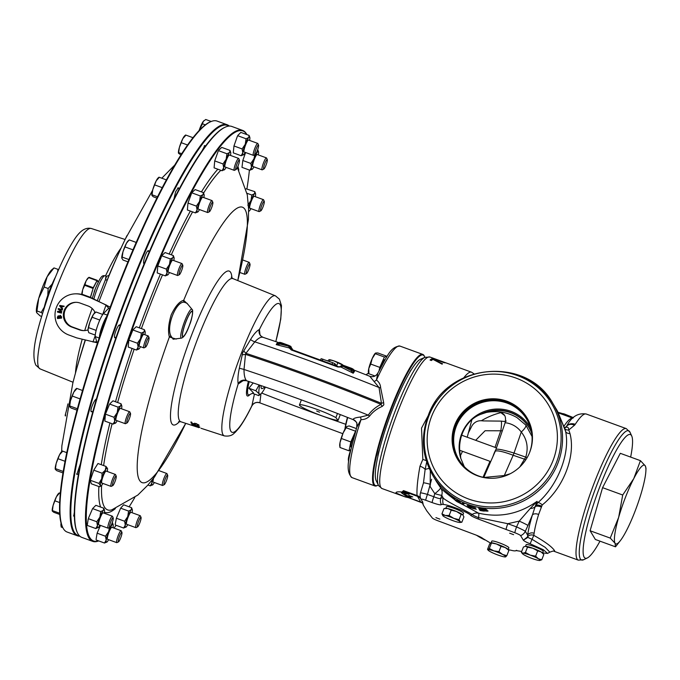 <?xml version="1.0" encoding="UTF-8"?>
<svg xmlns="http://www.w3.org/2000/svg" width="680" height="680" viewBox="0 0 680 680"><rect width="100%" height="100%" fill="white"/><g stroke="black" fill="none" stroke-linecap="round" stroke-linejoin="round"><path stroke-width="1.02" d="M88.001 329.876A12.725 12.529 89 0 1 79.517 329.885L71.655 327.021A12.725 12.529 89 0 1 75.65 302.32A12.725 12.529 89 0 1 80.104 303.059L87.966 305.932A12.725 12.529 89 0 1 95.123 312.613M265.336 387.082L262.216 388.586A17.366 2.873 -70 0 1 261.154 385.645M368.492 373.269A33.907 5.601 110 0 0 368.126 373.405A33.907 5.601 110 0 0 366.325 374.909M344.896 429.267A33.566 5.551 -70 0 1 347.446 417.392M347.701 417.495A33.907 5.601 110 0 0 345.21 428.697M380.553 367.736A7.421 1.224 -70 0 1 382.151 363.528A7.421 1.224 -70 0 1 384.786 359.626L385.033 359.712M351.399 447.125L351.067 446.998A7.421 1.224 -70 0 1 353.251 437.58A7.421 1.224 -70 0 1 354.493 434.988M379.5 449.48A7.421 1.224 110 0 0 377.868 456.322M378.53 485.427A68.859 11.382 -70 0 1 378.361 485.112A68.859 11.382 -70 0 1 392.64 417.92A68.859 11.382 -70 0 1 424.957 357.323L429.99 357.043A69.997 11.577 110 0 0 396.754 414.486A69.997 11.577 110 0 0 380.808 487.458A69.997 11.577 110 0 0 382.032 488.563L405.178 496.893A8.483 2.542 -71.5 0 1 405.042 496.825L396.066 493.025C395.649 491.904 397.681 491.572 402.161 492.039A8.483 8.05 31 0 0 404.889 492.762L409.054 494.3L404.532 493.085A8.483 1.131 -84.6 0 0 404.889 492.762L404.498 492.048A8.483 7.761 -123.4 0 1 402.688 491.334L403.495 490.62L404.498 492.048A8.483 6.401 120 0 1 406.181 492.218L409.054 494.3C402.313 492.66 402.942 493.706 410.941 497.437L407.618 497.301A8.483 3.094 -89.9 0 1 406.487 496.451L410.941 497.437L409.666 497.998L407.277 497.361A8.483 7.131 100.9 0 0 407.745 497.437L407.745 497.437A8.483 7.837 -87.2 0 1 409.666 497.998L420.707 502.027L417.061 495.567C416.636 489.013 417.613 479.238 419.976 466.242L422.832 459.391L421.524 428.128L435.829 401.447M436.942 482.333L440.504 487.662C440.733 488.606 445.485 492.635 454.767 499.74L451.469 496.349A69.997 68.425 -31 0 0 452.795 497.292L456.017 500.556L457.002 500.004A69.997 68.425 -31 0 0 458.43 500.82L461.703 503.829L462.757 503.047A69.997 68.425 -31 0 0 464.193 503.702L462.825 504.594L478.627 513.196C499.69 517.965 519.154 514.02 537.013 501.373L535.491 505.614L537.837 502.733C557.863 485.316 570.367 453.152 565.59 431.35L557.472 411.111L552.959 403.614A69.997 68.425 149 0 1 557.838 463.361A69.997 68.425 149 0 1 467.781 504.364A69.997 68.425 149 0 1 433.015 475.804L436.942 482.333M467.347 505.427L475.575 507.977A69.997 68.425 149 0 1 475.447 507.943L469.379 506.081L468.775 506.396L472.872 508.504L476.212 509.21A69.997 68.425 -31 0 0 476.331 509.235L469.633 507.45L467.143 505.537M488.044 510.927L483.539 511.071A69.997 68.425 149 0 1 480.029 510.476L478.694 508.266A69.997 68.425 -31 0 0 481.933 508.818L486.778 509.847L485.29 510.162L488.062 511.046M519.792 466.964L525.75 457.121C528.564 447.771 527.068 439.399 521.271 432.012C513.553 421.727 502.486 422.969 505.521 422.594M532.049 436.483L525.878 425.127A8.483 2.499 139.6 0 1 521.271 432.012L514.029 453.067A25.449 2.703 -161 0 0 495.89 449.573L505.206 422.501C506.6 414.426 502.962 414.222 501.517 412.505A8.483 8.338 -63 0 0 499.987 411.918M564.238 428.085C567.196 426.42 568.71 427.04 568.786 429.955L569.976 433.551C575.917 455.931 563.414 488.096 542.232 504.934L538.628 514.462C536.333 521.942 534.837 528.207 534.131 533.264A5.091 4.318 7.6 0 0 527.654 535.168L527.604 536.843L523.362 540.2L527.952 537.31A5.091 0.671 32.8 0 1 527.604 536.843A5.091 4.488 -169.6 0 1 533.792 535.347C545.471 541.943 552.423 547.111 554.667 550.86L554.09 551.302L578.323 560.141A69.997 11.577 -70 0 1 577.09 559.037A69.997 11.577 -70 0 1 593.045 486.064A69.997 11.577 -70 0 1 626.28 428.621L630.096 432.37A68.757 11.364 110 0 0 629.841 431.885A68.757 11.364 110 0 0 597.61 482.987A68.757 11.364 110 0 0 580.321 558.9A68.757 11.364 110 0 0 583.652 559.725L587.325 557.957A65.79 10.88 110 0 0 599.99 541.169M552.976 460.666A65.501 64.031 -31 0 0 515.873 378.029A65.501 64.031 -31 0 0 431.587 416.406A65.501 64.031 -31 0 0 468.69 499.043A65.501 64.031 -31 0 0 552.976 460.666M630.649 457.087A65.79 10.88 110 0 0 631.762 436.092A65.79 10.88 110 0 0 631.524 435.625A65.79 10.88 110 0 0 600.678 484.525A65.79 10.88 110 0 0 584.137 557.167A65.79 10.88 110 0 0 587.325 557.957M563.448 413.686L563.082 414.622L563.448 413.686L564.791 414.146L564.417 415.106M454.827 424.881A40.417 39.517 -31 0 0 457.648 459.383A40.417 39.517 -31 0 0 495.516 478.091A40.417 39.517 -31 0 0 529.729 452.192A40.417 39.517 -31 0 0 526.915 417.69A40.417 39.517 -31 0 0 489.048 398.981A40.417 39.517 -31 0 0 454.827 424.881M527.17 418.124A40.417 39.517 -31 0 0 489.311 399.865A40.417 39.517 -31 0 0 455.345 425.74A40.417 39.517 -31 0 0 457.912 459.808M531.692 433.05A37.128 36.295 -31 0 0 528.981 427.516A37.128 36.295 -31 0 0 510.544 412.369A37.128 36.295 -31 0 0 480.581 414.375C464.576 420.503 456.713 440.368 460.589 456.161L460.751 458.286A38.284 37.425 -31 0 1 471.317 419.551A38.284 37.425 -31 0 1 510.96 411.306A38.284 37.425 -31 0 1 530.536 427.899M529.1 427.712A37.128 36.295 -31 0 0 510.773 412.751A37.128 36.295 -31 0 0 486.379 412.428L480.581 414.375M529.363 453.101A39.465 38.581 -31 0 0 529.134 423.988A39.465 38.581 -31 0 0 507.101 403.096A39.465 38.581 -31 0 0 461.312 417.146A39.465 38.581 -31 0 0 462.171 464.287A39.465 38.581 -31 0 0 478.677 476A39.465 38.581 -31 0 0 487.789 478.125M529.244 422.221A40.298 39.398 -31 0 0 507.314 402.169A40.298 39.398 -31 0 0 460.981 415.947A40.298 39.398 -31 0 0 460.555 463.556M411.009 496.536L412.76 496.927L408.808 495.38L411.009 496.536M513.596 534.667L509.651 533.179L513.596 534.667M439.841 519.12L435.897 517.633L439.841 519.12M625.6 496.978A41.913 6.928 110 0 0 618.664 517.344L622.71 495.006L633.76 478.627A41.913 6.928 -70 0 1 645.252 465.825L646 468.223L645.898 470.679A41.913 6.928 110 0 0 645.252 465.825L640.433 460.658L633.76 478.627A41.913 6.928 110 0 0 625.6 496.978M495.848 449.701A7.421 1.224 110 0 0 493.051 456.271M508.223 549.432L508.861 547.808A9.163 1.198 -158.7 0 0 505.801 545.59A9.163 1.198 -158.7 0 0 496.901 541.994A9.163 1.198 -158.7 0 0 491.785 541.152L491.156 542.776M462.935 514.956L463.565 513.332A9.163 1.198 -158.7 0 0 458.456 510.144A9.163 1.198 -158.7 0 0 448.919 506.77A9.163 1.198 -158.7 0 0 446.496 506.677L445.859 508.3M542.589 552.985L543.226 551.361A9.163 1.198 -158.7 0 0 533.689 546.38A9.163 1.198 -158.7 0 0 526.15 544.706L525.512 546.329M98.371 282.225L97.053 280.695L93.117 288.379L93.185 287.767L84.915 284.758L85.68 281.8A9.537 1.581 -70 0 1 86.156 280.84A9.537 1.581 -70 0 1 86.615 279.99L88.034 278.01A9.537 1.581 -70 0 0 86.615 279.99L85.68 281.8A9.537 1.581 -70 0 0 83.07 288.49L82.416 290.76A9.537 1.581 -70 0 1 82.722 289.654A9.537 1.581 -70 0 1 83.07 288.49L84.703 285.311L83.181 288.575M47.77 295.332L48.127 288.499L52.114 284.113M99.441 337.212A12.725 2.108 -70 0 1 101.983 326.714A12.725 2.108 -70 0 1 106.879 316.149M95.225 335.648L92.981 342.006L96.73 341.844L95.319 336.608A12.725 2.108 -70 0 1 97.767 325.176A12.725 2.108 -70 0 1 103.403 313.684L108.553 308.329L109.599 308.712M63.061 528.122L62.688 527.433A218.212 36.083 -70 0 1 107.661 313.999A218.212 36.083 -70 0 1 210.638 121.72L211.369 121.431A218.739 36.167 110 0 0 108.145 314.177A218.739 36.167 110 0 0 63.061 528.122A218.739 36.167 110 0 0 63.342 528.623A218.739 36.167 110 0 0 67.184 532.066L77.376 535.781A218.739 36.167 -70 0 1 73.534 532.338A218.739 36.167 -70 0 1 123.377 304.291A218.739 36.167 -70 0 1 227.248 124.788A218.739 36.167 -70 0 1 229.355 126.072M227.248 124.788L217.065 121.074A218.739 36.167 110 0 0 211.369 121.431M228.846 126.106A218.212 36.083 110 0 0 125.469 300.483A218.212 36.083 110 0 0 74.205 532.032A218.212 36.083 110 0 0 79.441 535.798M201.756 151.402L204.858 145.52L205.215 146.208M173.893 199.266L175.619 191.726L178.381 187.756L178.797 188.47M144.151 263.874L143.956 263.738C142.137 262.293 147.194 248.659 148.707 250.92L148.963 251.515M115.838 337.679L114.826 337.807C113.007 336.353 118.507 322.889 120.011 325.159L120.224 325.584M92.242 411.655L91.256 411.791C89.539 410.354 95.447 397.06 96.841 399.287M77.758 474.258L76.832 474.419L80.291 463.998M74.307 516.171L73.737 516.154L74.273 512.626M43.868 308.873A27.14 4.488 -70 0 1 55.539 276.862M108.197 277.329L107.669 279.08A149.668 24.743 -70 0 1 125.485 238.705L125.485 238.705A149.668 24.743 -70 0 1 127.049 235.467M97.291 300.688L105.358 279.897A2.108 1.657 -159.2 0 0 107.669 279.08L98.957 301.495M61.676 451.656L61.872 445.817L72.828 383.095A149.668 24.743 -70 0 1 85.391 340.076M94.665 312.995A149.668 24.743 -70 0 1 94.945 312.222M145.596 347.106L144.024 347.863A6.367 1.054 -70 0 1 143.828 347.888A6.367 1.054 -70 0 1 143.616 347.157A6.367 1.054 -70 0 1 145.529 340.247A6.367 1.054 -70 0 1 148.189 335.928A6.367 1.054 -70 0 1 148.325 336.073L149.039 337.662A5.1 0.842 -70 0 1 149.099 338.13A5.1 0.842 -70 0 1 147.73 343.273A5.1 0.842 -70 0 1 145.596 347.106A5.1 0.842 -70 0 1 145.265 346.545A5.1 0.842 -70 0 1 146.948 340.62A5.1 0.842 -70 0 1 149.039 337.662M148.189 335.928L143.794 334.33A6.367 1.054 110 0 0 141.125 338.649A6.367 1.054 110 0 0 139.221 345.559A6.367 1.054 110 0 0 139.434 346.281L143.828 347.888M118.498 541.858L116.934 542.615A6.367 1.054 -70 0 1 116.731 542.64A6.367 1.054 -70 0 1 117.606 537.208A6.367 1.054 -70 0 1 120.7 530.851A6.367 1.054 -70 0 1 121.091 530.689A6.367 1.054 -70 0 1 121.227 530.833L121.941 532.414A5.1 0.842 -70 0 1 120.997 537.056A5.1 0.842 -70 0 1 118.651 541.748A5.1 0.842 -70 0 1 118.498 541.858A5.1 0.842 -70 0 1 118.906 537.931A5.1 0.842 -70 0 1 121.516 532.432A5.1 0.842 -70 0 1 121.941 532.414M121.091 530.689L111.86 527.314A6.367 1.054 110 0 0 111.46 527.485A6.367 1.054 110 0 0 108.375 533.842A6.367 1.054 110 0 0 107.499 539.274L116.731 542.64M255.127 154.572L253.564 155.329A6.367 1.054 -70 0 1 253.359 155.355A6.367 1.054 -70 0 1 253.173 154.258A6.367 1.054 -70 0 1 255.196 147.381A6.367 1.054 -70 0 1 257.72 143.395A6.367 1.054 -70 0 1 257.856 143.54L258.57 145.129A5.1 0.842 -70 0 1 258.613 145.885A5.1 0.842 -70 0 1 257.15 151.011A5.1 0.842 -70 0 1 255.127 154.572A5.1 0.842 -70 0 1 254.813 153.714A5.1 0.842 -70 0 1 256.598 147.832A5.1 0.842 -70 0 1 258.57 145.129M257.72 143.395L248.489 140.029A6.367 1.054 110 0 0 245.956 144.016A6.367 1.054 110 0 0 243.933 150.883A6.367 1.054 110 0 0 244.128 151.98L253.359 155.355M179.35 274.72A5.1 0.842 -70 0 1 179.053 274.55A5.1 0.842 -70 0 1 180.506 268.727A5.1 0.842 -70 0 1 182.793 265.276A5.1 0.842 -70 0 1 182.818 265.344A5.1 0.842 -70 0 1 181.679 270.376A5.1 0.842 -70 0 1 179.35 274.72L177.778 275.476A6.367 1.054 -70 0 1 177.582 275.502A6.367 1.054 -70 0 1 177.42 275.264A6.367 1.054 -70 0 1 179.027 268.49A6.367 1.054 -70 0 1 181.942 263.543A6.367 1.054 -70 0 1 182.078 263.687A6.367 1.054 -70 0 1 182.112 263.772M181.942 263.543L172.712 260.176A6.367 1.054 110 0 0 169.796 265.115A6.367 1.054 110 0 0 168.181 271.898A6.367 1.054 110 0 0 168.351 272.127L177.582 275.502M109.778 527.374A5.1 0.842 -70 0 1 109.548 527.34A5.1 0.842 -70 0 1 110.755 521.832A5.1 0.842 -70 0 1 113.186 517.862A5.1 0.842 -70 0 1 113.22 517.931A5.1 0.842 -70 0 1 112.157 522.886A5.1 0.842 -70 0 1 109.778 527.374L108.213 528.13A6.367 1.054 -70 0 1 108.018 528.156A6.367 1.054 -70 0 1 107.924 528.088A6.367 1.054 -70 0 1 109.319 521.509A6.367 1.054 -70 0 1 112.379 516.196A6.367 1.054 -70 0 1 112.463 516.264A6.367 1.054 -70 0 1 112.506 516.341A6.367 1.054 -70 0 1 112.548 516.443M103.224 512.899A6.367 1.054 110 0 0 103.139 512.831A6.367 1.054 110 0 0 100.079 518.143A6.367 1.054 110 0 0 98.685 524.713A6.367 1.054 110 0 0 98.778 524.781A6.367 1.054 110 0 0 98.889 524.79M236.002 169.566A5.1 0.842 -70 0 1 235.756 169.498A5.1 0.842 -70 0 1 237.04 163.871A5.1 0.842 -70 0 1 239.428 160.081A5.1 0.842 -70 0 1 239.445 160.114A5.1 0.842 -70 0 1 238.382 165.078A5.1 0.842 -70 0 1 236.002 169.566L234.439 170.315A6.367 1.054 -70 0 1 234.243 170.34A6.367 1.054 -70 0 1 234.132 170.238A6.367 1.054 -70 0 1 235.577 163.608A6.367 1.054 -70 0 1 238.603 158.389A6.367 1.054 -70 0 1 238.714 158.482A6.367 1.054 -70 0 1 238.739 158.533A6.367 1.054 -70 0 1 238.756 158.584M238.603 158.389L229.364 155.014A6.367 1.054 110 0 0 226.347 160.242A6.367 1.054 110 0 0 224.893 166.872A6.367 1.054 110 0 0 225.003 166.974L234.243 170.34M137.615 526.873A5.1 0.842 -70 0 1 137.369 526.813A5.1 0.842 -70 0 1 138.652 521.178A5.1 0.842 -70 0 1 141.041 517.387A5.1 0.842 -70 0 1 141.057 517.42A5.1 0.842 -70 0 1 139.995 522.385A5.1 0.842 -70 0 1 137.615 526.873L136.051 527.629A6.367 1.054 -70 0 1 135.856 527.646A6.367 1.054 -70 0 1 135.745 527.553A6.367 1.054 -70 0 1 137.19 520.914A6.367 1.054 -70 0 1 140.216 515.695A6.367 1.054 -70 0 1 140.327 515.797A6.367 1.054 -70 0 1 140.352 515.84A6.367 1.054 -70 0 1 140.369 515.89M140.216 515.695L130.976 512.329A6.367 1.054 110 0 0 127.959 517.548A6.367 1.054 110 0 0 126.506 524.178A6.367 1.054 110 0 0 126.616 524.28L135.856 527.646M112.786 485.605A5.1 0.842 -70 0 1 112.54 485.546A5.1 0.842 -70 0 1 113.815 479.918A5.1 0.842 -70 0 1 116.212 476.127A5.1 0.842 -70 0 1 116.229 476.162A5.1 0.842 -70 0 1 115.166 481.125A5.1 0.842 -70 0 1 112.786 485.605L111.214 486.362A6.367 1.054 -70 0 1 111.019 486.387A6.367 1.054 -70 0 1 110.908 486.285A6.367 1.054 -70 0 1 112.361 479.655A6.367 1.054 -70 0 1 115.379 474.436A6.367 1.054 -70 0 1 115.49 474.529A6.367 1.054 -70 0 1 115.515 474.581A6.367 1.054 -70 0 1 115.541 474.631M115.379 474.436L106.148 471.062A6.367 1.054 110 0 0 103.122 476.289A6.367 1.054 110 0 0 101.677 482.919A6.367 1.054 110 0 0 101.787 483.021L111.019 486.387M164.228 484.679A5.1 0.842 -70 0 1 163.982 484.619A5.1 0.842 -70 0 1 165.266 478.992A5.1 0.842 -70 0 1 167.654 475.201A5.1 0.842 -70 0 1 167.671 475.235A5.1 0.842 -70 0 1 166.608 480.199A5.1 0.842 -70 0 1 164.228 484.679L162.665 485.435A6.367 1.054 -70 0 1 162.469 485.46A6.367 1.054 -70 0 1 162.35 485.358A6.367 1.054 -70 0 1 163.804 478.728A6.367 1.054 -70 0 1 166.829 473.501A6.367 1.054 -70 0 1 166.94 473.603A6.367 1.054 -70 0 1 166.957 473.646A6.367 1.054 -70 0 1 166.982 473.696M153.655 478.1A6.367 1.054 110 0 0 153.119 481.992A6.367 1.054 110 0 0 153.23 482.094L162.469 485.46M260.839 210.826A5.1 0.842 -70 0 1 260.593 210.766A5.1 0.842 -70 0 1 261.876 205.131A5.1 0.842 -70 0 1 264.265 201.339A5.1 0.842 -70 0 1 264.282 201.382A5.1 0.842 -70 0 1 263.219 206.338A5.1 0.842 -70 0 1 260.839 210.826L259.275 211.582A6.367 1.054 -70 0 1 259.08 211.607A6.367 1.054 -70 0 1 258.961 211.506A6.367 1.054 -70 0 1 260.414 204.867A6.367 1.054 -70 0 1 263.44 199.648A6.367 1.054 -70 0 1 263.551 199.75A6.367 1.054 -70 0 1 263.568 199.793A6.367 1.054 -70 0 1 263.594 199.844M263.44 199.648L254.201 196.282A6.367 1.054 110 0 0 251.175 201.501A6.367 1.054 110 0 0 249.73 208.131A6.367 1.054 110 0 0 249.84 208.233L259.08 211.607M246.559 273.504A5.1 0.842 -70 0 1 246.313 273.445A5.1 0.842 -70 0 1 247.597 267.81A5.1 0.842 -70 0 1 249.985 264.027A5.1 0.842 -70 0 1 250.002 264.061A5.1 0.842 -70 0 1 248.94 269.025A5.1 0.842 -70 0 1 246.559 273.504L244.996 274.261A6.367 1.054 -70 0 1 244.8 274.286A6.367 1.054 -70 0 1 244.69 274.185A6.367 1.054 -70 0 1 246.134 267.554A6.367 1.054 -70 0 1 249.16 262.327A6.367 1.054 -70 0 1 249.271 262.429A6.367 1.054 -70 0 1 249.297 262.471A6.367 1.054 -70 0 1 249.314 262.523M263.849 169.056A5.1 0.842 -70 0 1 263.602 168.997A5.1 0.842 -70 0 1 264.885 163.37A5.1 0.842 -70 0 1 267.274 159.579A5.1 0.842 -70 0 1 267.291 159.613A5.1 0.842 -70 0 1 266.228 164.577A5.1 0.842 -70 0 1 263.849 169.056L262.284 169.813A6.367 1.054 -70 0 1 262.08 169.839A6.367 1.054 -70 0 1 261.97 169.737A6.367 1.054 -70 0 1 263.423 163.106A6.367 1.054 -70 0 1 266.441 157.887A6.367 1.054 -70 0 1 266.551 157.981A6.367 1.054 -70 0 1 266.577 158.032A6.367 1.054 -70 0 1 266.602 158.083M266.441 157.887L257.21 154.513A6.367 1.054 110 0 0 254.184 159.74A6.367 1.054 110 0 0 252.739 166.37A6.367 1.054 110 0 0 252.85 166.472L262.08 169.839M209.397 211.752A5.1 0.842 -70 0 1 209.151 211.692A5.1 0.842 -70 0 1 210.426 206.057A5.1 0.842 -70 0 1 212.823 202.274A5.1 0.842 -70 0 1 212.84 202.308A5.1 0.842 -70 0 1 211.778 207.272A5.1 0.842 -70 0 1 209.397 211.752L207.833 212.508A6.367 1.054 -70 0 1 207.63 212.534A6.367 1.054 -70 0 1 207.519 212.432A6.367 1.054 -70 0 1 208.972 205.802A6.367 1.054 -70 0 1 211.99 200.575A6.367 1.054 -70 0 1 212.1 200.677A6.367 1.054 -70 0 1 212.126 200.719A6.367 1.054 -70 0 1 212.151 200.77M211.99 200.575L202.759 197.208A6.367 1.054 110 0 0 199.733 202.428A6.367 1.054 110 0 0 198.288 209.066A6.367 1.054 110 0 0 198.398 209.168L207.63 212.534M127.058 422.926A5.1 0.842 -70 0 1 126.811 422.866A5.1 0.842 -70 0 1 128.095 417.24A5.1 0.842 -70 0 1 130.483 413.449A5.1 0.842 -70 0 1 130.509 413.482A5.1 0.842 -70 0 1 129.446 418.447A5.1 0.842 -70 0 1 127.058 422.926L125.494 423.683A6.367 1.054 -70 0 1 125.298 423.708A6.367 1.054 -70 0 1 125.188 423.606A6.367 1.054 -70 0 1 126.642 416.976A6.367 1.054 -70 0 1 129.659 411.749A6.367 1.054 -70 0 1 129.769 411.85A6.367 1.054 -70 0 1 129.795 411.893A6.367 1.054 -70 0 1 129.812 411.944M129.659 411.749L120.419 408.382A6.367 1.054 110 0 0 117.402 413.601A6.367 1.054 110 0 0 115.948 420.24A6.367 1.054 110 0 0 116.059 420.342L125.298 423.708M246.78 134.555A218.203 36.074 110 0 0 144.466 296.684A218.203 36.074 110 0 0 98.609 540.872M113.917 528.071A218.203 36.074 110 0 0 116.169 525.317M129.124 506.804A218.203 36.074 110 0 0 134.784 497.539M98.694 540.906A218.73 36.167 -70 0 1 92.743 541.382A218.73 36.167 -70 0 1 88.901 537.931A218.73 36.167 -70 0 1 143.922 296.412A218.73 36.167 -70 0 1 242.615 130.398A218.73 36.167 -70 0 1 246.449 133.841A218.73 36.167 -70 0 1 246.865 134.589M424.839 357.374A69.487 11.492 110 0 0 424.567 356.651A69.487 11.492 110 0 0 391.74 407.804A69.487 11.492 110 0 0 377.629 485.367A69.487 11.492 110 0 0 378.301 484.985M377.629 485.367L376.992 485.673A69.997 11.577 -70 0 1 374.833 485.937A69.997 11.577 -70 0 1 391.212 407.541A69.997 11.577 -70 0 1 422.798 354.416A69.997 11.577 -70 0 1 424.277 356.014L424.567 356.651M77.257 532.44L76.968 531.803A218.221 36.083 -70 0 1 122.459 319.396A218.221 36.083 -70 0 1 224.375 127.576L225.012 127.27A218.73 36.167 110 0 0 122.85 319.541A218.73 36.167 110 0 0 77.257 532.44A218.73 36.167 110 0 0 78.055 533.979A218.73 36.167 110 0 0 81.897 537.421L92.743 541.382M242.615 130.398L231.769 126.438A218.73 36.167 110 0 0 225.012 127.27M263.135 337.39C261.146 336.6 258.357 338.087 254.787 341.844L245.913 353.32A286.186 37.358 21.3 0 1 305.473 373.975A286.186 37.358 21.3 0 1 381.454 403.317L379.041 387.524L369.835 376.354M246.508 380.724C281.223 392.224 316.829 405.229 353.337 419.721L353.03 419.45C353.575 418.285 356.091 417.486 360.57 417.044L368.262 415.157C371.577 410.55 375.836 406.954 381.038 404.37A286.186 37.358 -158.7 0 0 305.065 375.028A286.186 37.358 -158.7 0 0 245.497 354.374L244.009 369.478C244.009 374.867 244.783 378.53 246.338 380.469L246.508 380.724C243.772 380.486 242.284 380.664 242.046 381.267L242.93 380.205M382.143 406.462L381.038 404.37L381.454 403.317A6.367 1.462 -20.9 0 0 383.656 402.569L383.826 404.846L382.143 406.462C377.102 408.595 372.929 411.791 369.631 416.041C367.31 418.48 364.438 419.671 361.012 419.62L356.728 427.372L356.889 423.589A6.367 6.231 164.4 0 1 356.966 426.581M176.256 339.091L169.371 337.017A2.108 1.742 166.8 0 1 170.927 335.971C165.954 326.935 175.822 301.478 184.101 302.183L186.932 303.17L191.981 309.289A15.419 2.55 -70 0 1 192.049 309.383M170.927 335.971L173.145 339.209L181.466 338.13A15.419 2.55 -70 0 1 180.94 337.866A15.419 2.55 -70 0 1 184.722 321.096A15.419 2.55 -70 0 1 191.981 309.289L192.219 309.629C193.383 309.596 192.083 319.498 189.576 324.853C186.796 332.792 184.093 337.221 181.466 338.13M260.967 393.745L259.879 402.866L342.839 433.695M242.913 380.791L238.153 384.03C237.575 379.874 237.975 374.629 239.343 368.288L242.683 352.758L250.537 339.575C253.716 334.262 256.675 330.897 259.42 329.477L259.981 334.781M275.85 341.606L280.772 319.082L281.46 305.618L279.395 299.14L275.425 295.834A74.545 12.325 -70 0 0 241.723 352.385A74.545 12.325 -70 0 0 224.349 435.897C232.228 437.036 234.183 432.795 235.263 432.301L239.267 427.677C243.151 422.45 247.341 415.216 251.838 405.986L254.456 394.043M237.354 167.543L247.291 194.828L248.574 208.76L248.421 219.47L237.796 280.585A146.557 24.233 110 0 0 238.901 207.349A146.557 24.233 110 0 0 183.685 300.305L187.952 304.411M184.101 302.183A2.108 1.938 75.2 0 1 183.685 300.305C179.486 301.401 175.346 306.204 171.258 314.721C168.444 323.909 167.816 331.347 169.371 337.017A146.557 24.233 110 0 0 137.828 475.312A146.557 24.233 110 0 0 185.733 423.351L154.522 476.952L147.747 485.248L137.793 495.083L111.809 509.838A184.05 30.43 110 0 1 101.592 485.427M196.12 426.309L199.877 427.184L195.517 425.315L191.701 424.524L196.163 426.199M194.599 423.827L196.273 423.895L198.322 425.034L196.987 425A75.489 12.478 110 0 0 197.081 425.28L199.146 425.306L196.155 423.529L193.749 423.478L194.352 424.065L192.091 423.283A75.667 12.512 -70 0 1 191.853 422.254L190.918 421.949A75.701 12.521 110 0 0 191.233 423.232L195.5 424.694A75.548 12.495 -70 0 1 195.432 424.473L194.599 423.827L194.811 423.198M198.492 424.609L198.322 425.111L198.509 424.618M196.384 426.776L198.9 427.626A75.489 12.478 110 0 0 198.994 427.661A75.489 12.478 110 0 0 199.078 427.686L193.962 426.012A75.667 12.512 -70 0 1 193.443 425.697L192.508 425.399A75.701 12.521 110 0 0 193.179 425.765L197.472 427.168A75.548 12.495 -70 0 1 197.446 427.15A75.548 12.495 -70 0 1 197.336 427.116L196.393 426.657M224.349 435.897L200.931 428.255M192.287 311.661A13.345 2.21 110 0 0 186.031 321.58A13.345 2.21 110 0 0 182.673 336.311A13.345 2.21 110 0 0 188.929 326.392A13.345 2.21 110 0 0 192.287 311.661M129.183 340.238L129.166 339.286L128.783 340.646L129.183 340.238L137.419 343.238L140.581 338.589A9.537 1.581 110 0 0 138.125 347.072A9.537 1.581 110 0 0 138.703 349.197A9.537 1.581 110 0 0 139.162 348.798A9.537 1.581 110 0 0 140.539 346.69M129.166 339.286L132.6 330.642M133.076 329.766L136.221 326.723L144.406 329.707L145.112 331.619A9.537 1.581 110 0 0 144.075 331.815A9.537 1.581 110 0 0 140.581 338.589L141.381 333.072L144.075 331.815L144.406 329.707M139.162 348.798L136.468 350.047L128.231 347.046L128.783 340.646M97.231 532.908L100.462 525.394M96.067 539.452L97.078 533.392M105.791 413.312L109.429 404.481M109.727 403.937L112.973 400.826L121.031 403.758L121.737 405.679A9.537 1.581 110 0 0 120.7 405.875A9.537 1.581 110 0 0 117.206 412.641A9.537 1.581 110 0 0 114.75 421.132A9.537 1.581 110 0 0 115.328 423.257A9.537 1.581 110 0 0 115.787 422.85A9.537 1.581 110 0 0 117.164 420.741M115.787 422.85L113.101 424.099L104.856 421.099L105.383 414.74M90.61 479.425L93.602 470.585M93.9 469.931L97.962 463.505L106.012 466.438L107.508 468.554A9.537 1.581 110 0 0 107.457 468.358A9.537 1.581 110 0 0 105.264 470.262A9.537 1.581 110 0 0 101.719 478.754A9.537 1.581 110 0 0 100.419 485.529A9.537 1.581 110 0 0 101.048 485.937A9.537 1.581 110 0 0 102.672 483.82A9.537 1.581 110 0 0 102.884 483.421M101.048 485.937L99.56 486.787L91.316 483.786L90.389 480.565M132.081 512.729A9.537 1.581 110 0 0 132.294 511.538A9.537 1.581 110 0 0 132.294 509.617A9.537 1.581 110 0 0 131.257 509.813A9.537 1.581 110 0 0 127.763 516.579A9.537 1.581 110 0 0 125.307 525.071A9.537 1.581 110 0 0 125.885 527.196A9.537 1.581 110 0 0 126.344 526.796L123.649 528.045L115.413 525.037L115.2 524.476L116.373 518.236L120.641 508.173L123.632 504.806M88.51 518.109L92.591 508.598L95.846 505.325L103.742 508.206L104.448 510.119A9.537 1.581 110 0 0 103.411 510.315A9.537 1.581 110 0 0 99.917 517.081A9.537 1.581 110 0 0 97.461 525.572A9.537 1.581 110 0 0 98.039 527.697A9.537 1.581 110 0 0 98.498 527.298A9.537 1.581 110 0 0 99.883 525.189M87.312 524.85L88.213 519.053M253.19 382.95L248.888 388.221L253.462 392.81L249.322 394.808A27.778 4.59 110 0 1 249.203 381.616M246.933 188.785A218.203 36.074 110 0 0 249.399 170.059M218.628 150.374L221.731 147.39L229.976 150.391L230.681 152.311A9.537 1.581 110 0 0 229.644 152.507A9.537 1.581 110 0 0 226.151 159.273A9.537 1.581 110 0 0 223.695 167.764A9.537 1.581 110 0 0 224.273 169.889A9.537 1.581 110 0 0 224.731 169.481A9.537 1.581 110 0 0 226.108 167.373M224.731 169.481L222.037 170.739L214.089 167.841L214.71 160.964M214.744 160.82L218.119 151.394M246.066 188.793L254.804 191.658L255.51 193.57A9.537 1.581 110 0 0 254.473 193.766A9.537 1.581 110 0 0 250.979 200.532A9.537 1.581 110 0 0 248.574 208.726M258.306 154.921A9.537 1.581 110 0 0 258.519 153.722A9.537 1.581 110 0 0 258.519 151.81A9.537 1.581 110 0 0 257.482 152.006A9.537 1.581 110 0 0 253.988 158.772A9.537 1.581 110 0 0 251.532 167.263A9.537 1.581 110 0 0 252.11 169.388A9.537 1.581 110 0 0 252.569 168.98L249.883 170.238L241.986 167.356L242.811 160.506L245.616 152.524M192.015 192.533L195.126 189.576L203.362 192.584L204.068 194.506A9.537 1.581 110 0 0 203.031 194.692A9.537 1.581 110 0 0 199.537 201.467A9.537 1.581 110 0 0 197.081 209.95A9.537 1.581 110 0 0 197.659 212.083A9.537 1.581 110 0 0 198.118 211.675A9.537 1.581 110 0 0 199.495 209.567M198.118 211.675L195.432 212.925L187.382 209.993L187.952 203.311M188.131 202.631L191.429 193.672M161.968 255.527L165.078 252.543L173.315 255.552L174.02 257.465A9.537 1.581 110 0 0 172.983 257.661A9.537 1.581 110 0 0 169.49 264.426A9.537 1.581 110 0 0 167.033 272.918A9.537 1.581 110 0 0 167.612 275.043A9.537 1.581 110 0 0 168.07 274.644A9.537 1.581 110 0 0 169.447 272.536M168.07 274.644L165.385 275.893L157.199 272.909L157.777 266.407M158.075 265.293L161.398 256.615M249.594 140.429A9.537 1.581 110 0 0 249.798 139.238A9.537 1.581 110 0 0 249.798 137.317A9.537 1.581 110 0 0 248.761 137.513A9.537 1.581 110 0 0 245.268 144.279A9.537 1.581 110 0 0 242.811 152.77A9.537 1.581 110 0 0 243.389 154.895A9.537 1.581 110 0 0 243.848 154.496L241.162 155.745L233.266 152.864L233.971 145.97L237.397 136.221M237.762 135.473L240.856 132.396L249.093 135.405L249.798 137.317M422.798 354.416L399.95 346.086A69.997 11.577 110 0 0 376.457 380.018L377.808 373.15C375.929 376.278 373.243 377.315 369.75 376.269L354.348 370.217L352.835 368.951A1.062 0.969 -51.2 0 1 353.175 369.725L342.865 366.112A4.242 4.148 149 0 1 342.813 366.24L351.007 370.473L350.931 369.512L353.94 370.158L354.484 371.433L353.2 373.226L340.96 367.03L337.798 366.979L291.312 349.988L289.306 347.956L276.19 344.624L277.125 343.153L278.995 342.712M374.484 381.352A6.367 2.108 -45.7 0 0 376.457 380.018C379.1 382.075 380.494 384.668 380.647 387.796L383.656 402.569M243.754 350.923A6.367 1.122 50.8 0 0 245.913 353.32L245.497 354.374L242.225 354.841M259.769 402.781A6.367 6.298 -34.9 0 0 251.583 406.351A68.519 11.33 110 0 1 230.826 431.205A68.519 11.33 110 0 1 238.153 384.03A6.367 6.12 151 0 1 246.338 380.469M262.76 337.246A6.367 6.196 131.7 0 1 261.094 336.183L261.094 336.183A6.367 6.196 131.7 0 1 259.42 329.477A68.519 11.33 110 0 1 275.791 341.589M380.647 387.796A6.367 2.354 8.8 0 1 379.041 387.524A282.14 36.831 21.3 0 0 254.787 341.844A6.367 2.329 28.8 0 1 250.537 339.575M369.631 416.041A6.367 0.782 33 0 0 368.262 415.157A282.14 36.831 21.3 0 0 244.009 369.478A6.367 0.731 14.2 0 0 239.343 368.288M353.03 419.45A6.367 6.231 164.4 0 1 356.889 423.589C357.221 422.866 356.039 421.575 353.337 419.721M374.833 485.937L351.993 477.606A69.997 11.577 110 0 1 361.012 419.62A6.367 1.428 84.3 0 0 360.57 417.044M191.641 422.186L191.233 423.232M194.701 423.19L194.352 424.065M195.695 425.374L199.163 426.692L195.984 426.139L192.627 424.481M192.533 424.796L195.627 425.544M259.666 334.288L261.094 336.183L262.973 337.288L279.387 342.822L279.99 344.063L287.173 345.805L280.704 343.451L279.718 344.156L276.19 344.624L279.14 342.592A1.062 1.054 29.2 0 1 280.211 342.423L290.411 346.171A1.062 1.037 -31 0 1 290.938 346.604L292.409 349.86M341.122 365.763L342.865 366.112L343.341 365.313L352.546 368.798A1.062 0.969 -51.2 0 1 352.835 368.951L351.416 368.254L350.931 369.512M291.881 349.63L338.096 366.528L291.822 349.588A2.125 0.527 -70.6 0 1 291.881 349.63L291.822 349.588A2.125 0.527 -70.6 0 0 291.312 349.988M292.324 348.899A1.062 1.037 -31 0 1 292.4 349.792L291.014 347.505L290.896 348.849A2.125 1.734 -23.7 0 0 289.306 347.956L288.83 346.358L287.173 345.805L287.657 345.006L289.289 345.601L288.83 346.358L291.014 347.505A1.062 1.037 -31 0 0 290.938 346.604L289.289 345.601M353.115 370.362L353.2 373.226L351.007 370.473L353.115 370.362L353.158 369.767A2.125 1.895 -140.7 0 0 354.484 371.433M279.718 344.156L278.698 342.966A2.125 1.887 39.3 0 1 277.125 343.153M278.927 342.771L281.205 342.661M351.39 368.254L343.357 365.33L341.113 365.729L342.813 366.24L340.96 367.03A2.125 1.258 -100.6 0 0 340.008 366.622L337.798 366.979M340.008 366.622L341.105 365.84M287.657 345.006L281.18 342.644L280.704 343.451L279.14 342.592M411.4 369.648A7.421 1.224 110 0 0 409.36 373.031M121.524 408.782A9.537 1.581 110 0 0 121.737 407.592A9.537 1.581 110 0 0 121.737 405.679M113.101 424.099L114.75 421.132L114.044 417.299L117.206 412.641L118.014 407.125L120.7 405.875L121.031 403.758M105.808 414.29L114.044 417.299M109.769 404.115L118.014 407.125M203.856 197.608A9.537 1.581 110 0 0 204.068 196.418A9.537 1.581 110 0 0 204.068 194.506M195.432 212.925L197.081 209.95L196.375 206.117L199.537 201.467L200.345 195.951L203.031 194.692L203.362 192.584M188.139 203.116L196.375 206.117M192.108 192.941L200.345 195.951M252.569 168.98A9.537 1.581 110 0 0 253.946 166.872M256.377 152.745L257.482 152.006L257.813 149.889L258.519 151.81M249.883 170.238L251.532 167.263L250.826 163.429L253.988 158.772L254.796 154.734M242.811 160.506L250.826 163.429M248.617 211.106A9.537 1.581 110 0 0 249.101 211.148A9.537 1.581 110 0 0 249.56 210.749A9.537 1.581 110 0 0 250.946 208.641M255.306 196.681A9.537 1.581 110 0 0 255.51 195.492A9.537 1.581 110 0 0 255.51 193.57M247.817 205.19L250.979 200.532L251.787 195.024L254.473 193.766L254.804 191.658M248.565 208.556L248.549 207.842M247.019 193.281L251.787 195.024M152.719 479.298A9.537 1.581 110 0 0 151.912 482.885A9.537 1.581 110 0 0 152.49 485.01A9.537 1.581 110 0 0 152.949 484.602A9.537 1.581 110 0 0 154.334 482.494M152.949 484.602L150.263 485.851L151.912 482.885L151.725 480.548M147.951 485.01L150.263 485.851M107.245 471.469A9.537 1.581 110 0 0 107.508 468.554M99.56 486.787L100.419 485.529L98.923 483.412L101.719 478.754L102.153 473.238L105.264 470.262L106.012 466.438M90.686 480.403L98.923 483.412M93.908 470.228L102.153 473.238M126.344 526.796A9.537 1.581 110 0 0 127.721 524.688M123.649 528.045L125.307 525.071L124.602 521.237L127.763 516.579L128.562 511.062L131.257 509.813L131.589 507.705L132.294 509.617M116.373 518.236L124.602 521.237M120.641 508.173L128.562 511.062M123.658 504.806L131.589 507.705M230.469 155.422A9.537 1.581 110 0 0 230.681 154.224A9.537 1.581 110 0 0 230.681 152.311M222.037 170.739L223.695 167.764L222.989 163.931L226.151 159.273L226.95 153.756L229.644 152.507L229.976 150.391M214.752 160.922L222.989 163.931M218.713 150.756L226.95 153.756M104.244 513.23A9.537 1.581 110 0 0 104.448 512.04A9.537 1.581 110 0 0 104.448 510.119M98.498 527.298L95.812 528.547L97.461 525.572L96.755 521.738L99.917 517.081L100.725 511.572L103.411 510.315L103.742 508.206M88.519 518.738L96.755 521.738M92.591 508.598L100.725 511.572M87.576 525.546L95.812 528.547M173.808 260.576A9.537 1.581 110 0 0 174.02 259.386A9.537 1.581 110 0 0 174.02 257.465M165.385 275.893L167.033 272.918L166.328 269.084L169.49 264.426L170.297 258.91L172.983 257.661L173.315 255.552M158.091 266.084L166.328 269.084M162.061 255.909L170.297 258.91M243.848 154.496A9.537 1.581 110 0 0 245.233 152.388M241.162 155.745L242.811 152.77L242.105 148.937L245.268 144.279L246.075 138.771L248.761 137.513L249.093 135.405M233.971 145.97L242.105 148.937M237.838 135.762L246.075 138.771M112.965 527.722A9.537 1.581 110 0 0 113.169 526.524A9.537 1.581 110 0 0 113.169 524.611A9.537 1.581 110 0 0 112.132 524.807A9.537 1.581 110 0 0 108.638 531.573A9.537 1.581 110 0 0 106.182 540.064A9.537 1.581 110 0 0 106.76 542.189A9.537 1.581 110 0 0 107.219 541.781A9.537 1.581 110 0 0 108.604 539.673M111.027 525.546L112.132 524.807L112.463 522.69L113.169 524.611M107.219 541.781L104.533 543.039L106.182 540.064L105.477 536.231L108.638 531.573L109.446 527.535M97.24 533.222L105.477 536.231M96.297 540.031L104.533 543.039M144.899 334.73A9.537 1.581 110 0 0 145.112 333.54A9.537 1.581 110 0 0 145.112 331.619M136.468 350.047L138.125 347.072L137.419 343.238M133.144 330.063L141.381 333.072M103.249 326.289A6.367 1.054 110 0 0 102.969 327.072M105.358 279.897C106.769 275.868 106.803 275.298 105.459 278.205M65.73 415.004L65.288 414.851A769.428 417.571 26.3 0 0 65.195 415.803L65.56 415.93M65.288 414.851A780.563 642.608 -174 0 1 66.462 410.482L66.581 410.524M66.462 410.482A777.274 766.487 104.7 0 1 67.941 403.869M151.946 191.377L152.311 190.833M79.806 536.154A218.739 36.167 -70 0 1 77.376 535.781M110.185 307.139L91.587 297.933L83.725 295.06A21.207 20.876 89 0 0 76.304 293.82L75.497 293.837A21.207 20.876 89 0 0 68.833 335.002L76.695 337.875L97.512 342.865M75.497 293.837A21.207 20.876 89 0 1 82.926 295.077L90.78 297.942L106.743 305.26M61.574 312.647L61.455 313.115L57.434 312.06L57.622 311.329L61.328 311.194L58.157 309.204L58.327 308.558L62.347 309.613L62.228 310.08L58.862 309.196L61.846 311.584L58.148 311.746L61.574 312.647M61.472 316.65L61.634 318.087L57.52 318.563L57.358 317.161L58.267 315.792L59.203 316.208L60.273 315.375L61.472 316.65M62.696 308.788L62.432 309.255L59.568 305.906L59.831 305.43L64.175 306.17L63.895 306.672L62.594 306.425L61.812 307.802L62.696 308.788M96.739 341.998L97.733 342.21M102.714 314.44L105.944 305.277L108.681 308.142M84.371 330.616A12.725 12.529 89 0 1 80.316 329.868L72.454 327.003A12.725 12.529 89 0 1 76.049 302.32M91.587 297.933L90.78 297.942M61.455 313.115L57.434 312.06M57.443 312.06L57.622 311.329L61.344 311.194L58.157 309.204M58.174 309.204L58.335 308.558M62.228 310.08L58.862 309.196M57.528 318.563L57.366 317.161L58.267 315.792M59.211 316.208L60.12 315.392M59.687 317.806L61.09 317.645L60.928 316.378L60.188 315.902L59.678 317.806L61.106 317.645L60.936 316.37L60.18 315.902M57.944 318.01L59.203 317.866L58.403 316.268L57.944 318.01L59.194 317.866L58.386 316.268M62.441 309.247L59.568 305.906L59.848 305.439M63.895 306.672L62.594 306.425M61.515 307.445L62.135 306.332L60.069 305.898L61.497 307.445L62.143 306.332L60.069 305.898M95.251 335.078L88.757 332.716L88.001 329.936L89.845 322.26L93.432 314.389L95.999 311.993L102.773 314.457M99.79 320.042L92.446 317.365M96.144 330.395L88.825 327.726M88.034 330.48L88.001 329.936A9.537 1.581 110 0 0 88.034 330.48A9.537 1.581 110 0 0 88.043 330.539M94.409 313.233A9.537 1.581 110 0 0 94.282 313.335A9.537 1.581 110 0 0 93.432 314.389A9.537 1.581 110 0 0 89.845 322.26A9.537 1.581 110 0 0 88.001 329.936M57.579 272.017L57.995 269.374L58.54 269.79M42.441 313.446L41.183 312.477L44.259 307.173M36.72 312.749L36.422 311.788A23.332 3.859 110 0 1 38.726 298.325A23.332 3.859 110 0 1 47.124 276.769A23.332 3.859 -70 0 1 51.714 269.832L53.992 267.92L47.124 276.769L44.123 287.036L38.726 298.325L36.72 312.749L40.111 315.885L41.556 316.412M37.188 311.024L41.183 312.477M44.123 287.036L48.127 288.499M53.992 267.92L57.995 269.374M62.798 527.637L61.225 527.06L60.936 525.232A9.537 1.581 110 0 1 61.055 523.209M61.225 527.06L61.081 523.039M205.351 124.865L202.453 123.811L203.303 121.363L205.734 119.493L211.216 121.49M199.172 130.577L202.453 123.811M203.873 120.751A9.537 1.581 110 0 0 203.813 120.794A9.537 1.581 110 0 0 203.303 121.363A9.537 1.581 110 0 0 199.75 128.681A9.537 1.581 110 0 0 199.036 130.721M127.968 261.843L123.02 260.032L121.788 258.111A9.537 1.581 110 0 0 121.788 258.111L121.788 258.111A9.537 1.581 110 0 1 122.969 251.778L126.489 243.168L129.234 239.895L128.035 240.941A9.537 1.581 110 0 0 126.489 243.168A9.537 1.581 110 0 0 122.969 251.778L122.205 257.108L128.919 259.556M136.23 242.437L129.234 239.887M121.822 258.281L122.205 257.108M133.356 249.075L132.719 250.563M132.948 249.815L125.307 247.027M59.687 514.446L53.822 512.312L52.368 511.19L53.083 505.504L56.483 496.646L59.168 493.467M60.231 493.263L59.304 492.923M59.593 502.537L55.241 500.947M59.61 513.23L52.496 510.637L52.368 511.19M59.117 493.017L58.463 493.595A9.537 1.581 110 0 0 56.483 496.646A9.537 1.581 110 0 0 53.083 505.504A9.537 1.581 110 0 0 52.215 510.748A9.537 1.581 110 0 0 52.241 510.884M180.999 154.989L178.568 153.323L179.384 147.432L182.818 138.626L185.436 135.711M181.798 153.731L178.755 152.618L178.568 153.323M187.646 145.027L181.594 142.817M193.069 137.717L185.623 135.006M185.47 135.107L184.696 135.787A9.537 1.581 110 0 0 182.818 138.626A9.537 1.581 110 0 0 179.384 147.432A9.537 1.581 110 0 0 178.441 152.932A9.537 1.581 110 0 0 178.457 153.025M62.909 472.906L56.729 470.654L55.343 469.37L56.168 463.479L59.602 454.665L62.211 451.758M66.7 452.616L62.407 451.052M64.974 461.269L58.37 458.864M63.147 471.444L55.539 468.664L55.343 469.37M62.245 451.154L61.472 451.835A9.537 1.581 110 0 0 59.602 454.665A9.537 1.581 110 0 0 56.168 463.479A9.537 1.581 110 0 0 55.224 468.979A9.537 1.581 110 0 0 55.241 469.072M156.944 198.109L153.34 196.8L151.954 195.517L152.779 189.618L156.213 180.812L158.822 177.896M166.447 179.903L159.018 177.191M157.599 196.8L152.15 194.811L151.954 195.517M162.299 187.671L154.981 185.011M158.856 177.302L158.083 177.981A9.537 1.581 110 0 0 156.213 180.812A9.537 1.581 110 0 0 152.779 189.618A9.537 1.581 110 0 0 151.835 195.126A9.537 1.581 110 0 0 151.852 195.219M76.951 410.142L71.009 407.975L69.623 406.691L70.439 400.8L73.873 391.986L76.491 389.07M82.475 390.481L76.678 388.365M80.061 398.888L72.65 396.185M77.333 408.731L69.81 405.986L69.623 406.691M76.525 388.475L75.752 389.155A9.537 1.581 110 0 0 73.873 391.986A9.537 1.581 110 0 0 70.439 400.8A9.537 1.581 110 0 0 69.496 406.3A9.537 1.581 110 0 0 69.513 406.394M97.053 280.695L88.57 277.601M82.535 290.827L82.076 294.253L82.416 290.76A9.537 1.581 -70 0 0 81.753 294.457M81.999 294.78L82.076 294.253M90.415 297.296L93.117 288.379L90.567 297.356L82.195 294.296L82.11 294.925M85.833 281.792L84.703 285.311L85.076 284.725L93.219 287.691L97.197 280.304L98.26 282.081M90.567 297.356L90.491 297.882M539.418 560.49L541.764 559.776L538.381 558.773L535.619 556.189L530.213 555.118A9.537 1.241 21.3 0 1 538.381 558.773A9.537 1.241 21.3 0 1 539.801 560.481A9.537 1.241 21.3 0 1 539.418 560.49A9.537 1.241 21.3 0 1 532.287 558.56A9.537 1.241 21.3 0 1 524.119 554.914A9.537 1.241 21.3 0 1 522.495 553.733A9.537 1.241 21.3 0 1 523.082 553.188L521.356 552.33L522.495 553.733M530.213 555.118A9.537 1.241 -158.7 0 0 523.082 553.188L525.419 552.475L530.213 555.118M525.342 546.346A9.537 1.241 21.3 0 1 525.376 546.337L523.421 547.043L521.356 552.33M525.376 546.337A9.537 1.241 21.3 0 1 525.759 546.321L527.485 547.179L525.419 552.475M527.485 547.179L532.89 548.259L537.685 550.902L535.619 556.189M537.685 550.902L541.059 551.905L543.821 554.481L541.764 559.776M525.759 546.321A9.537 1.241 -158.7 0 1 532.89 548.259A9.537 1.241 21.3 0 1 541.059 551.905A9.537 1.241 21.3 0 1 542.683 553.087L543.821 554.481M445.238 515.448A9.537 1.241 21.3 0 1 453.806 518.364A9.537 1.241 21.3 0 1 460.164 521.73L459.094 519.673L453.806 518.364L449.14 515.491L445.238 515.448L441.949 513.842L443.029 515.899A9.537 1.241 21.3 0 1 442.841 515.703A9.537 1.241 21.3 0 1 445.238 515.448M460.139 522.452L461.856 522.215L460.164 521.73A9.537 1.241 -158.7 0 1 460.139 522.452A9.537 1.241 -158.7 0 1 457.954 522.181A9.537 1.241 21.3 0 1 449.387 519.265A9.537 1.241 21.3 0 1 443.029 515.899M451.206 510.195L456.484 511.504A9.537 1.241 21.3 0 0 447.916 508.589L444.014 508.546L445.723 508.308A9.537 1.241 21.3 0 1 447.916 508.589L451.206 510.195L449.14 515.491M444.014 508.546L441.949 513.842M461.15 514.386L462.842 514.862A9.537 1.241 21.3 0 0 456.484 511.504L461.15 514.386L459.094 519.673M462.842 514.862L463.029 515.058A9.537 1.241 -158.7 0 0 463.029 515.058A9.537 1.241 -158.7 0 0 462.842 514.862L463.913 516.919L461.856 522.215M505.079 556.504L505.648 556.869L506.838 555.654L502.588 554.446A9.537 1.241 21.3 0 1 505.648 556.869A9.537 1.241 21.3 0 1 505.435 556.928A9.537 1.241 21.3 0 1 499.953 555.713A9.537 1.241 -158.7 0 1 491.181 552.135A9.537 1.241 21.3 0 1 488.129 550.179A9.537 1.241 21.3 0 1 488.121 549.712A9.537 1.241 21.3 0 1 493.825 550.868A9.537 1.241 21.3 0 1 502.588 554.446L498.95 551.659L493.825 550.868L489.311 548.496L488.121 549.712L487.552 549.346L488.121 549.712M487.552 549.346L489.608 544.051L490.798 542.844L496.502 544L501.015 546.363L505.265 547.578L508.904 550.366L506.838 555.654M501.015 546.363L498.95 551.659M508.904 550.366L508.325 550.001M490.798 542.844L491.368 543.21L489.311 548.496M491.019 542.784L490.952 542.793A9.537 1.241 21.3 0 1 491.019 542.784A9.537 1.241 21.3 0 1 496.502 544A9.537 1.241 21.3 0 1 505.265 547.578A9.537 1.241 21.3 0 1 508.317 549.534L508.759 550.06M620.406 540.583L615.502 546.822L615.06 543.252L610.24 538.092L618.664 517.344A41.913 6.928 110 0 0 615.06 543.252A41.913 6.928 110 0 0 620.406 540.583A41.913 6.928 110 0 0 626.552 530.451A41.913 6.928 110 0 0 641.648 491.733A41.913 6.928 110 0 0 645.898 470.679M640.433 460.658L620.296 453.313L602.573 487.662L622.71 495.006M602.573 487.662L590.104 530.748L595.365 539.478L615.502 546.822M590.104 530.748L610.24 538.092M525.878 425.127L516.962 417.579C507.484 412.19 497.292 410.474 486.379 412.428M464.287 466.675L460.751 458.286M471.962 419.407L467.219 437.214M462.527 451.316L460.428 455.66M382.032 488.563L378.7 485.724L376.15 480.615A65.356 10.803 -70 0 1 389.7 416.849A65.356 10.803 -70 0 1 420.376 359.329L424.957 357.323M542.623 552.899L547.57 553.427L543.388 549.771L530.119 543.77A7.539 0.986 21.3 0 1 523.651 540.456M527.952 537.31A5.015 0.654 -158.7 0 0 531.913 539.223L545.173 547.332L549.831 552.16L547.57 553.427M534.131 533.264L533.792 535.347L530.119 543.77M563.38 413.848L558.178 412.309M573.452 417.656L564.791 414.146M538.628 514.462A5.091 2.958 16.8 0 0 532.398 514.964L535.491 505.614A5.091 2.372 23 0 1 541.382 506.09M541.034 506.974A5.091 2.405 19.4 0 0 535.083 506.736A8.483 5.083 -163.5 0 1 530.247 508.47L537.013 501.373L537.837 502.733A5.091 2.321 47.7 0 1 542.232 504.934M569.976 433.551A5.091 3.298 -10.1 0 1 565.59 431.35L565.063 429.182M566.355 426.666A8.483 6.341 44.9 0 1 567.027 425.833A8.483 6.341 44.9 0 1 574.524 425.221L568.786 429.955A5.091 3.298 -22.1 0 1 564.961 428.749M564.154 427.252L565.225 427.558L564.34 428.017L566.55 426.428C571.293 416.84 577.864 412.709 586.254 414.026A69.997 11.577 110 0 0 575.255 424.303L574.524 425.221M443.768 362.584L439.305 360.57L443.802 362.593M438.608 360.434L438.744 360.969M434.971 358.912A69.997 11.577 110 0 0 434.962 358.904L434.197 359.116L433.083 358.292L434.971 358.912M437.291 360.051L444.584 362.414L445.204 362.822L443.581 362.534L434.188 359.116M438.252 360.791L438.481 360.196M437.588 360.545L434.392 358.785M444.456 362.738L445.204 362.822M445.867 362.831L444.227 362.236M431.842 360.171L431.502 360.043A68.638 11.348 110 0 0 430.933 360.349M432.999 359.397A69.997 11.577 110 0 0 431.4 360.519L430.058 360.034A69.997 11.577 -70 0 1 432.012 358.734L442.527 363.791A69.997 11.577 110 0 0 442.068 364.157L432.999 359.397M431.502 360.043L432.012 358.734M486.472 510.357L486.302 510.79L482.808 510A69.997 68.425 149 0 1 480.921 509.694L481.406 510.51A69.997 68.425 -31 0 0 482.758 510.731L485.571 511.012M485.223 509.312L481.967 509.056A69.997 68.425 149 0 1 480.377 508.802L480.769 509.447A69.997 68.425 -31 0 0 482.647 509.745L484.534 509.923M480.097 508.529L480.513 509.218A69.997 68.425 -31 0 0 480.649 509.243M485.579 509.388L485.282 510.144M485.443 509.354L485.061 510.34M480.513 509.218L480.029 510.476M487.322 510.561L487.024 511.317M462.706 503.089A69.997 68.425 -31 0 0 463.267 503.37L463.352 503.319M463.267 503.37L462.825 504.594M457.308 500.183L456.781 501.534L462.774 504.637M457.971 500.565L457.062 501.219M460.776 503.446L457.895 500.769M454.767 499.74L456.781 501.534M455.523 500.072L455.319 500.599M523.362 540.2L520.625 535.653A5.627 0.731 -158.7 0 0 514.803 532.737L478.125 518.976A7.939 1.037 21.3 0 1 470.637 515.295C468.223 512.337 449.012 504.815 443.394 504.475A14.688 1.921 -158.7 0 0 441.354 504.645C440.623 505.189 437.521 504.492 432.063 502.562L425.688 500.242A5.627 0.731 -158.7 0 0 421.073 499.333A5.627 0.731 -158.7 0 0 421.09 499.358L422.764 502.154M432.063 502.562A8.483 1.402 -70 0 1 433.832 496.74C437.844 498.406 440.164 498.925 440.793 498.296A17.518 2.286 21.3 0 1 443.224 498.091C448.103 502.529 468.656 511.998 472.124 514.496A6.783 0.884 -158.7 0 0 478.524 517.641L507.781 523.702L516.562 526.906L519.222 521.101L530.247 508.47M441.354 504.645A8.483 8.415 -152.9 0 1 440.793 498.296L441.754 495.227A8.483 0.603 17.4 0 1 434.792 493.654A8.483 1.462 143.6 0 0 440.504 487.662A8.483 8.483 102.2 0 1 441.754 495.227L443.224 498.091A8.483 7.361 -82 0 0 443.394 504.475M431.604 479.281L427.457 494.411A8.483 0.62 -163.3 0 0 420.461 492.958L420.461 492.958A8.483 8.483 0 0 0 421.073 499.333M430.466 484.364A8.483 0.62 -163.3 0 0 423.47 482.91L420.461 492.958M470.637 515.295A8.483 7.998 -47 0 0 472.124 514.496A8.483 7.982 129.6 0 1 478.627 513.196A8.483 1.343 -75.9 0 1 478.524 517.641A8.483 0.816 -69.4 0 0 478.125 518.976M429.182 468.443A8.483 1.113 173.4 0 0 425.136 469.472L426.692 462.068M423.47 482.91L425.136 469.472A8.483 4.224 10.8 0 0 419.976 466.242M422.628 501.916L423.342 505.172L426.819 510.952L432.267 517.939A5.627 0.731 -158.7 0 0 438.098 520.854L475.379 534.812A8.117 1.062 21.3 0 1 482.953 538.56L490.484 543.065M423.342 505.172L423.181 504.654A8.483 8.406 2.6 0 1 422.297 501.772L422.28 501.338M506.013 529.533A8.483 1.402 -70 0 1 507.781 523.702L519.222 521.101A8.483 0.425 -155.4 0 1 527.977 525.487L525.325 531.292A8.483 0.425 -155.4 0 0 516.562 526.906A8.483 1.402 -70 0 0 514.803 532.737M520.625 535.653A8.483 8.296 -31 0 0 525.325 531.292L527.654 535.168C528.394 529.729 529.975 522.996 532.398 514.964L527.977 525.487M508.427 549.661L512.822 550.664A16.762 2.184 -158.7 0 0 515.644 550.8A16.762 2.184 -158.7 0 0 515.933 550.562L521.704 551.438M515.933 550.562A8.483 8.415 21.2 0 0 516.477 550.35M425.688 500.242A8.483 1.402 110 0 1 427.457 494.411L433.832 496.74L434.792 493.654L430.168 486.608L430.312 470.849M426.275 460.623L422.832 459.391M407.745 497.437L407.618 497.301A8.483 7.854 101.5 0 1 406.181 497.156A8.483 8.483 0 0 1 405.178 496.893A8.483 2.542 -71.5 0 0 406.487 496.451L401.361 492.745L403.877 492.991A8.483 4.853 -80.1 0 0 404.43 493.034A8.483 1.131 -84.6 0 0 404.532 493.085A8.483 8.483 0 0 1 403.877 492.991L403.877 492.991A8.483 4.853 -80.1 0 1 402.161 492.039L402.688 491.334M407.277 497.361L406.181 497.156A8.483 7.854 101.5 0 1 405.297 496.918M421.013 502.146L420.707 502.027A8.483 8.296 -31 0 1 422.484 502.928M422.297 501.772A8.483 7.693 -3.8 0 0 422.203 501.211M420.452 497.811A8.483 7.693 -3.8 0 0 417.061 495.567L403.495 490.62L406.181 492.218L417.231 496.247A8.483 8.296 -31 0 1 420.835 498.831M468.596 432.471L472.124 425.544C474.75 421.719 478.354 420.172 482.927 420.911L501.271 421.115C504.152 421.541 505.801 421.515 506.226 421.048M502.35 430.788L485.103 430.738L475.694 440.308M501.271 421.115A8.483 1.198 -82.3 0 1 500.879 430.423L495.031 447.363M504.45 415.378L499.86 411.901M525.869 459.688A8.483 1.275 -155.5 0 1 524.9 459.315L513.17 455.26L504.305 475.533L483.777 477.471L495.15 451.477A25.449 3.935 23.6 0 1 513.17 455.26L514.029 453.067L525.75 457.121A8.483 0.935 -161.9 0 0 527.187 457.521M504.381 476.195A8.483 1.419 -100.1 0 0 504.305 475.533L510.255 473.731M346.842 426.555L346.673 426.692A10.608 1.751 110 0 0 346.673 426.692A10.608 1.751 110 0 0 343.162 432.905A10.608 1.751 110 0 0 339.991 442.756A10.608 1.751 110 0 0 339.719 445.765L339.983 447.517L339.991 442.756L343.162 432.905L346.842 426.555L349.12 425.926L356.354 428.561M339.983 447.491L349.044 450.823L350.854 449.59M355.64 430.958L350.82 441.932L341.76 438.625M355.385 431.137L346.324 427.83M350.82 441.932L349.044 450.823M350.837 449.675A10.608 1.751 110 0 0 348.721 456.662A10.608 1.751 110 0 0 348.355 460.113L348.594 461.627L348.721 456.662L350.14 453.075M375.3 353.269L375.42 353.158A10.608 1.751 110 0 0 375.3 353.269A10.608 1.751 110 0 0 372.181 358.589A10.608 1.751 110 0 0 368.789 368.543A10.608 1.751 110 0 0 368.348 372.334L368.517 373.439M384.421 357.034L375.36 353.727L375.7 353.013L377.782 352.945L386.844 356.243L384.421 357.034L379.814 367.387L370.753 364.08L372.181 358.589L375.7 353.013M368.909 372.938L368.789 368.543L370.753 364.08M386.648 357.111L386.844 356.243M375.028 375.998L368.577 373.643M379.814 367.387L379.083 370.583M329.154 359.669A7.429 0.756 -159 0 0 329.077 359.677A7.429 0.756 -159 0 0 329.069 359.677L334.084 360.969A7.429 0.756 -159 0 0 329.154 359.669L327.675 360.842M342.941 365.177L342.737 364.922A7.429 0.756 -159 0 0 340.782 363.724A7.429 0.756 -159 0 0 334.084 360.969L342.754 365.126M329.486 361.505L329.97 360.23M336.591 365.891L337.722 362.942M321.147 358.692L332.673 362.661L334.892 363.707L336.634 365.95M317.917 411.553L319.056 412.012L317.917 411.553M319.532 412.207L316.659 411.026L319.532 412.207M335.894 417.605L338.07 420.41A21.207 2.159 21 0 1 315.732 413.474A21.207 2.159 21 0 1 299.447 404.931A21.207 2.159 21 0 1 314.015 408.332A21.207 2.159 21 0 1 335.894 417.605L337.475 413.491M340.306 414.596L338.07 420.41M366.163 374.841A33.566 5.551 -70 0 1 367.71 373.609L368.126 373.405M252.433 393.312L258.757 395.615L261.026 393.695A23.332 3.859 110 0 0 265.438 387.115M248.888 388.221L255.833 390.753L259.139 384.957M258.757 395.615L259.225 393.89L255.833 390.753M259.76 385.169A23.332 3.859 110 0 0 259.225 393.89A23.332 3.859 110 0 0 261.026 393.695M476.519 535.254A69.997 68.425 -31 0 0 484.517 539.775M518.194 375.054A69.997 68.425 149 0 1 552.959 403.614C526.991 355.002 445.689 363.111 428.111 415.947C420.495 436.806 422.127 456.756 433.015 475.804M469.438 429.837A68.757 67.209 149 0 1 470.313 429.021M481.44 420.699A68.757 67.209 149 0 1 501.143 412.582M556.469 462.451A68.859 67.311 -31 0 0 517.471 375.581A68.859 67.311 -31 0 0 428.876 415.922A68.859 67.311 -31 0 0 467.874 502.792A68.859 67.311 -31 0 0 556.469 462.451M463.904 377.647A69.997 11.577 -70 0 1 471.529 372.19L473.935 373.787M94.121 292.085A7.769 1.283 -70 0 1 95.141 289.221A7.769 1.283 -70 0 1 95.506 288.303C100.47 277.075 101.762 275.051 104.907 275.808A16.966 2.805 110 0 0 97.248 288.694A16.966 2.805 110 0 0 93.865 299.03M99.169 338.011L95.319 336.608M40.095 368.9L35.895 365.228C29.996 352.844 38.165 325.958 49.206 293.199C55.454 276.106 61.88 261.469 68.493 249.297C75.675 236.504 82.016 226.482 91.298 228.497A74.724 12.359 110 0 0 55.803 290.046A74.724 12.359 110 0 0 38.853 367.744A74.724 12.359 110 0 0 40.095 368.9L73.049 382.253M75.463 373.099A76.168 12.597 -70 0 1 82.195 339.269M84.728 330.599A76.168 12.597 -70 0 1 92.148 308.474M105.477 276.021A76.168 12.597 -70 0 1 121.066 248.047M231.251 277.194L232.994 278.639A76.168 12.597 110 0 0 198.56 336.421A76.168 12.597 110 0 0 180.804 421.745L178.543 421.727M179.562 421.549A81.855 13.532 -70 0 1 192.279 333.327A81.855 13.532 -70 0 1 231.914 277.984M139.332 327.853A187.281 30.965 -70 0 1 148.827 302.625A187.281 30.965 -70 0 1 160.429 274.082M169.192 254.048A187.281 30.965 -70 0 1 190.34 211.072M201.424 191.879A187.281 30.965 -70 0 1 217.855 169.209M237.906 166.311A187.281 30.965 -70 0 1 238.841 170.085M220.847 170.297A184.05 30.43 110 0 0 203.566 193.112M192.576 211.888A184.05 30.43 110 0 0 171.3 254.813M162.511 274.848A184.05 30.43 110 0 0 150.731 303.781A184.05 30.43 110 0 0 141.397 328.61M192.406 311.321A13.71 2.269 110 0 0 185.98 321.504A13.71 2.269 110 0 0 182.529 336.642A13.71 2.269 110 0 0 188.955 326.451A13.71 2.269 110 0 0 192.406 311.321M261.664 393.048A260.822 34.042 -158.7 0 0 345.763 424.295M249.959 394.502A29.155 4.819 -70 0 1 248.378 381.344M134.156 349.205A184.05 30.43 110 0 0 117.631 402.517M112.081 423.733A184.05 30.43 110 0 0 103.615 465.562M115.404 508.581A187.281 30.965 -70 0 1 104.439 512.134M100.606 507.059A187.281 30.965 -70 0 1 98.872 486.531M101.269 464.704A187.281 30.965 -70 0 1 109.922 422.943M115.523 401.752A187.281 30.965 -70 0 1 132.099 348.449M342.49 365.16L343.315 365.313M107.261 315.095L103.403 313.684M83.725 295.06L82.926 295.077M88.697 277.618L86.751 279.999M84.83 285.337L92.947 288.388L84.83 285.337M98.583 281.817L97.155 280.279L88.986 277.304L97.112 280.279M575.255 424.303A8.483 6.766 -147.2 0 0 566.865 425.986M565.284 427.354A3.153 2.516 32.8 0 1 564.604 427.465M483.021 477.3L489.983 461.329M564.145 425.952A61.497 10.166 -70 0 1 572.891 418.2L558.552 412.973M322.856 359.082L322.286 360.587M332.673 362.661L332.07 364.233M334.892 363.707L334.356 365.092M80.316 329.868L79.517 329.885M72.454 327.003L71.655 327.021M631.762 436.092L630.096 432.37M578.323 560.141L583.652 559.725M490.722 461.592L459.595 450.245M92.293 298.274L95.506 288.303M91.298 228.497L125.111 239.487M174.981 164.815L161.797 178.202M152.524 190.519L125.485 238.705A780.563 780.563 0 0 0 108.978 275.425M92.752 411.842L91.043 411.213M78.353 474.478L76.653 473.858M74.298 515.856L73.618 515.61M144.373 263.389L143.701 263.143M115.931 337.714L114.58 337.221M108.018 528.156L98.778 524.781M113.22 517.931L112.506 516.341M239.445 160.114L238.739 158.533M141.057 517.42L140.352 515.84M116.229 476.162L115.515 474.581M167.671 475.235L166.957 473.646M264.282 201.382L263.568 199.793M244.8 274.286L239.81 272.468M250.002 264.061L249.297 262.471M267.291 159.613L266.577 158.032M212.84 202.308L212.126 200.719M130.509 413.482L129.795 411.893M198.994 427.661L197.446 427.15M195.211 426.428L180.804 421.745M275.425 295.834L232.994 278.639M351.993 477.606C343.791 470.05 350.302 452.608 356.855 426.921M399.95 346.086C389.988 346.647 386.784 357.484 377.808 373.15L377.808 373.15M259.879 402.866C256.385 401.82 253.708 402.857 251.838 405.986L251.838 405.986M249.16 262.327L242.632 259.947M166.829 473.501L159.069 470.671M112.379 516.196L103.139 512.831M182.793 265.276L182.078 263.687M120.173 325.712L119.008 325.286M149.37 251.659L147.738 251.065M205.436 146.293L204.213 145.843M179.418 188.691L177.65 188.054M94.766 311.882A780.563 780.563 0 0 0 94.222 313.387M85.204 340.034A780.563 780.563 0 0 0 72.828 383.095M108.783 275.885L109.004 275.375L106.428 276.369L104.907 275.808M488.129 550.179L487.696 549.644M496.468 447.89L461.762 435.234M554.09 551.302C554.37 550.698 552.95 550.987 549.831 552.16M565.335 430.202L557.472 411.111M486.804 509.626L486.319 510.875M485.571 508.555L485.087 509.813M469.217 504.925L468.724 506.175M423.3 505.096L422.025 500.913M515.644 550.8L516.707 550.341M408.536 497.666L422.501 502.988M484.687 539.886L476.433 535.228M586.254 414.026L626.28 428.621M495.15 451.477L495.89 449.573M429.99 357.043L471.529 372.19M321.13 358.649L320.628 359.966M299.447 404.931L301.385 399.882"/></g></svg>

